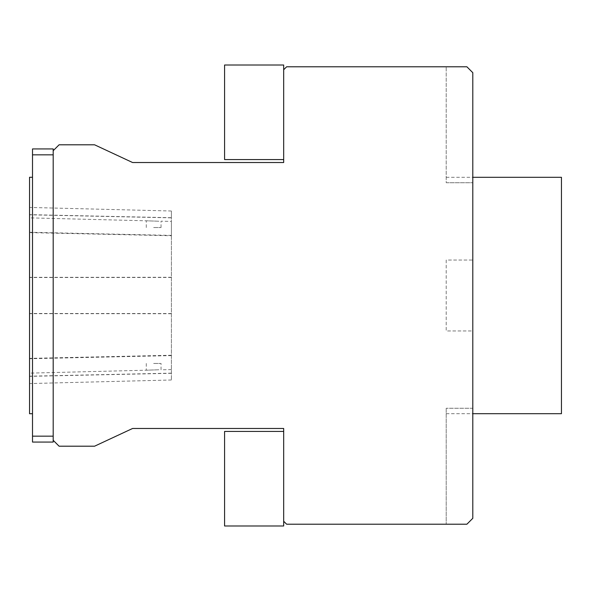 <?xml version="1.0" encoding="UTF-8"?>
<svg xmlns="http://www.w3.org/2000/svg" width="591" height="591" viewBox="0 0 591 591"><rect width="100%" height="100%" fill="white"/><g stroke="black" fill="none" stroke-linecap="round" stroke-linejoin="round"><path stroke-width="0.44" stroke-dasharray="2.96 2.22" d="M29.55 295.5L29.55 177.263L29.55 295.5M29.55 214.806L29.55 373.135L29.55 214.806L171.39 217.85L171.39 211.002L171.39 369.567L171.39 217.85M472.8 518.307L466.89 524.217L472.8 518.307L472.8 72.693L466.89 66.783L286.635 66.783L283.68 69.738L283.68 162.525L132.583 162.525L94.56 144.795L59.1 144.795L53.19 150.705L53.19 440.295L59.1 446.205L94.56 446.205L132.583 428.475L283.68 428.475L283.68 521.262L286.635 524.217L466.89 524.217L472.8 518.307L472.8 330.96L446.205 330.96L446.205 260.04L472.8 260.04L472.8 182.745L472.8 408.255L446.205 408.255L472.8 408.255L472.8 518.307M153.66 227.535L161.048 227.535L153.66 227.535M158.89 221.233L146.273 220.798L158.89 221.233M171.39 235.743L171.39 379.998L171.39 221.433L171.39 235.743L29.55 232.625L29.55 383.559L29.55 232.625M158.89 369.767L146.273 370.202L158.89 369.767M153.66 363.465L161.048 363.465L153.66 363.465M32.505 295.5L32.505 177.263L32.505 295.5M53.19 440.295L53.19 442.068L53.19 440.295L53.19 442.068L32.505 442.068L32.505 436.158L53.19 436.158L53.19 154.842L53.19 440.295L53.19 436.158L32.505 436.158L32.505 442.068L32.505 154.842L53.19 154.842L32.505 154.842L32.505 436.158L32.505 148.932L53.19 148.932L32.505 148.932L32.505 154.842L32.505 148.932L53.19 148.932L53.19 440.295L53.19 150.705M32.505 413.737L29.55 413.737L29.55 177.263L32.505 177.263M32.505 154.842L53.19 154.842M32.505 436.158L53.19 436.158M224.58 478.71L224.58 525.99L224.58 478.71M283.68 521.262L283.68 431.43L283.68 525.99L283.68 431.43L283.68 525.99L224.58 525.99L224.58 431.43L283.68 431.43M283.68 159.57L224.58 159.57L224.58 65.01L224.58 159.57L224.58 65.01L283.68 65.01L283.68 159.57L283.68 69.738M561.45 177.3L561.45 413.7M446.205 182.745L472.8 182.745L446.205 182.745L446.205 66.783L446.205 182.745M446.205 408.255L446.205 524.217L446.205 408.255M472.8 260.04L472.8 330.96L446.205 330.96L446.205 260.04L472.8 260.04M472.8 72.693L472.8 182.745L472.8 72.693L466.89 66.783L472.8 72.693M446.205 66.783L466.89 66.783L446.205 66.783M446.205 524.217L466.89 524.217L446.205 524.217M32.505 442.068L53.19 442.068L32.505 442.068M171.39 313.548L29.55 313.481M171.39 355.257L29.55 358.375M171.39 277.452L29.55 277.519M171.39 355.605L29.55 358.73M171.39 313.74L29.55 313.673M171.39 217.702L29.55 214.651M171.39 277.26L29.55 277.327M171.39 235.395L29.55 232.27M171.39 373.298L29.55 376.349M171.39 373.15L29.55 376.194M161.048 227.535L161.048 221.174L171.39 221.433M146.273 227.535L146.273 220.798L29.55 217.865M171.39 369.567L161.048 369.826L161.048 363.465M146.273 363.465L146.273 370.202L29.55 373.135M171.39 211.002L29.55 207.441M171.39 379.998L29.55 383.559M446.205 413.7L472.8 413.7M446.205 177.3L472.8 177.3"/><path stroke-width="0.89" d="M59.1 144.795L53.19 150.705L53.19 440.295L59.1 446.205L94.56 446.205L132.583 428.475L283.68 428.475L283.68 521.262L286.635 524.217L466.89 524.217L472.8 518.307L472.8 72.693L466.89 66.783L286.635 66.783L283.68 69.738L283.68 162.525L132.583 162.525L94.56 144.795L59.1 144.795M53.19 150.705L53.19 148.932L32.505 148.932L32.505 154.842L53.19 154.842M53.19 440.295L53.19 442.068L32.505 442.068L32.505 154.842M32.505 436.158L53.19 436.158M32.505 177.263L29.55 177.263L29.55 413.737L32.505 413.737M283.68 431.43L224.58 431.43L224.58 525.99L283.68 525.99L283.68 521.262M283.68 69.738L283.68 65.01L224.58 65.01L224.58 159.57L283.68 159.57M472.8 413.7L561.45 413.7L561.45 177.3L472.8 177.3"/></g></svg>
